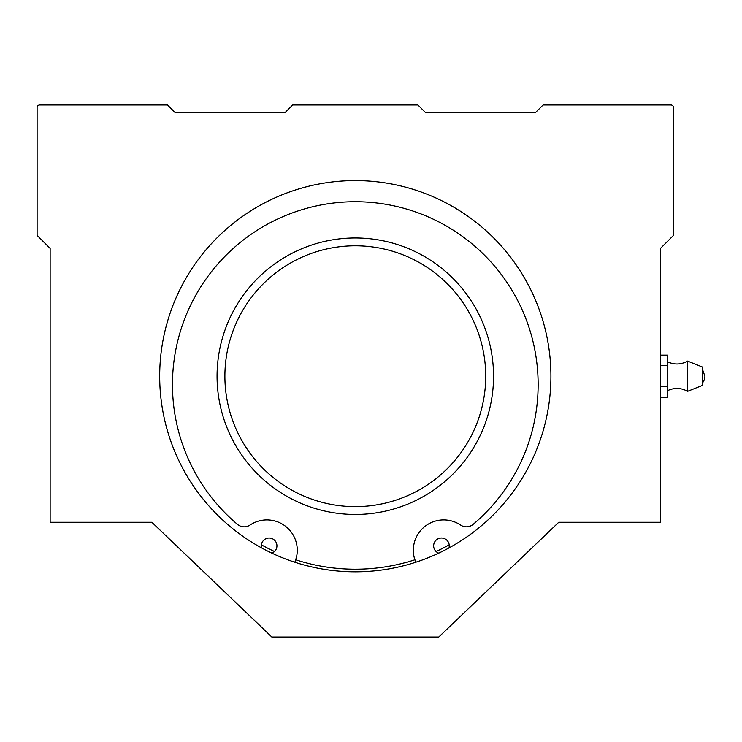 <?xml version="1.0" encoding="UTF-8"?>
<svg xmlns="http://www.w3.org/2000/svg" width="742" height="742" viewBox="0 0 742 742"><rect width="100%" height="100%" fill="white"/><g stroke="black" fill="none" stroke-linecap="round" stroke-linejoin="round"><path stroke-width="1.11" d="M660.463 397.295L667.763 397.295L667.763 386.758L660.463 386.758M667.763 386.758L667.763 365.676L660.463 365.676M667.763 365.676L667.763 355.13L660.463 355.13M702.609 369.692L704.9 376.213A10.434 10.434 0 0 1 702.609 382.733M687.584 391.34L687.584 361.085L702.609 367.086L702.609 385.348L687.584 391.34C681.11 387.751 674.506 387.5 667.763 390.57M217.063 376.213A138.235 138.235 0 0 0 424.424 495.934A138.235 138.235 0 0 0 424.424 256.5A138.235 138.235 0 0 0 217.063 376.213M224.891 376.213A130.406 130.406 0 0 0 420.51 489.154A130.406 130.406 0 0 0 420.51 263.28A130.406 130.406 0 0 0 224.891 376.213M415.752 562.26L414.249 557.632A30.348 30.348 0 0 1 460.596 525.058A10.434 10.434 0 0 0 473.127 524.371A182.838 182.838 0 0 0 488.199 258.995A182.838 182.838 0 0 0 222.405 258.995A182.838 182.838 0 0 0 237.477 524.371A10.434 10.434 0 0 0 250.008 525.058A30.348 30.348 0 0 1 296.355 557.632L294.852 562.26M438.698 553.161A7.828 7.828 0 0 1 442.501 538.08A7.828 7.828 0 0 1 448.975 547.948M261.629 547.948A7.828 7.828 0 0 1 268.233 538.071A7.828 7.828 0 0 1 271.906 553.161M39.706 104.965A2.606 2.606 0 0 0 37.1 107.571L37.1 235.372L50.141 248.412L50.141 522.275L151.86 522.275L271.841 637.035L438.763 637.035L558.745 522.275L660.463 522.275L660.463 248.412L673.504 235.372L673.504 107.571A2.606 2.606 0 0 0 670.898 104.965L543.098 104.965L535.789 112.265L425.203 112.265L417.894 104.965L292.7 104.965L285.401 112.265L174.815 112.265L167.506 104.965L39.706 104.965M159.688 376.213A195.619 195.619 0 0 1 453.112 206.805A195.619 195.619 0 0 1 453.112 545.62A195.619 195.619 0 0 1 159.688 376.213M261.407 544.841A193.003 193.003 0 0 0 274.54 551.519M295.659 559.774A193.003 193.003 0 0 0 414.945 559.774M436.055 551.519A193.003 193.003 0 0 0 449.198 544.841M687.584 361.085C681.11 364.674 674.506 364.934 667.763 361.864"/></g></svg>
